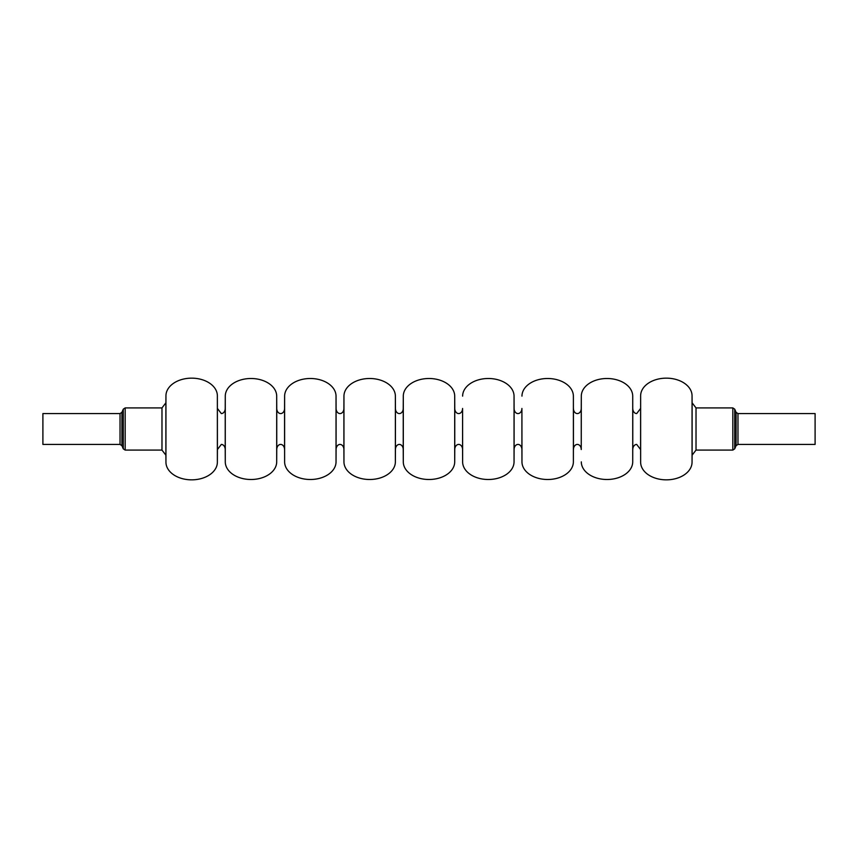 <?xml version="1.0" encoding="UTF-8"?>
<svg xmlns="http://www.w3.org/2000/svg" width="858" height="858" viewBox="0 0 858 858"><rect width="100%" height="100%" fill="white"/><g stroke="black" fill="none" stroke-linecap="round" stroke-linejoin="round"><path stroke-width="1.29" d="M403.239 449.538L403.239 408.462A5.137 3.904 -90 0 1 399.335 413.577A5.137 3.904 -90 0 1 395.42 408.462L395.377 396.128A25.708 17.686 0 0 0 369.659 378.496A25.708 17.686 180 0 0 343.951 396.128L343.951 461.872A25.708 17.686 180 0 0 369.659 479.504A25.708 17.686 0 0 0 395.377 461.872L395.42 449.538A5.137 3.904 90 0 1 399.335 444.423A5.137 3.904 90 0 1 403.239 449.538L403.292 461.872A25.708 17.686 180 0 0 429 479.504A25.708 17.686 0 0 0 454.708 461.872L454.761 449.538A5.137 3.904 90 0 1 458.665 444.423A5.137 3.904 90 0 1 462.58 449.538L462.58 408.462A5.137 3.904 -90 0 1 458.665 413.577A5.137 3.904 -90 0 1 454.761 408.462L454.708 396.128A25.708 17.686 0 0 0 429 378.496A25.708 17.686 180 0 0 403.292 396.128L403.292 461.872M462.623 396.128A25.708 17.686 180 0 1 488.341 378.496A25.708 17.686 0 0 1 514.049 396.128L514.092 408.462A5.137 3.904 -90 0 0 518.007 413.577A5.137 3.904 -90 0 0 521.911 408.462L521.911 449.538A5.137 3.904 90 0 0 518.007 444.423A5.137 3.904 90 0 0 514.092 449.538L514.049 461.872A25.708 17.686 0 0 1 488.341 479.504A25.708 17.686 180 0 1 462.623 461.872L462.58 408.462M343.908 449.538L343.908 408.462A5.137 3.904 -90 0 1 339.993 413.577A5.137 3.904 -90 0 1 336.089 408.462L336.036 396.128A25.708 17.686 0 0 0 310.328 378.496A25.708 17.686 180 0 0 284.62 396.128L284.62 461.872A25.708 17.686 180 0 0 310.328 479.504A25.708 17.686 0 0 0 336.036 461.872L336.089 449.538A5.137 3.904 90 0 1 339.993 444.423A5.137 3.904 90 0 1 343.908 449.538L343.951 461.872M521.964 396.128A25.708 17.686 180 0 1 547.672 378.496A25.708 17.686 0 0 1 573.38 396.128L573.434 449.538A5.137 3.904 90 0 1 577.337 444.423A5.137 3.904 90 0 1 581.252 449.538L581.252 408.462A5.137 3.904 -90 0 1 577.337 413.577A5.137 3.904 -90 0 1 573.434 408.462L573.38 461.872A25.708 17.686 0 0 1 547.672 479.504A25.708 17.686 180 0 1 521.964 461.872L521.911 408.462M284.566 449.538L284.566 408.462L284.566 449.538A5.137 3.904 90 0 0 280.663 444.423A5.137 3.904 90 0 0 276.748 449.538L276.694 461.872A25.708 17.686 0 0 1 250.986 479.504A25.708 17.686 180 0 1 225.279 461.872L225.279 396.128A25.708 17.686 180 0 1 250.986 378.496A25.708 17.686 0 0 1 276.694 396.128L276.748 408.462A5.137 3.904 -90 0 0 280.663 413.577A5.137 3.904 -90 0 0 284.566 408.462L284.62 461.872M581.252 449.538L581.306 396.128A25.708 17.686 180 0 1 607.014 378.496A25.708 17.686 0 0 1 632.721 396.128L632.775 449.538A5.137 3.904 90 0 1 636.679 444.423L640.583 449.538L640.636 395.795A25.708 17.686 0 0 1 666.344 378.153A25.708 17.686 180 0 1 692.052 395.742L692.116 402.831L696.02 407.915L732.829 407.915L734.716 409.159L736.078 412.333L736.078 445.667L737.977 444.423L815.1 444.423L815.1 413.577L737.977 413.577L737.977 444.423M581.306 461.872A25.708 17.686 180 0 0 607.014 479.504A25.708 17.686 0 0 0 632.721 461.872L632.775 408.462A5.137 3.904 -90 0 0 636.679 413.577L640.583 408.462L640.636 462.205L640.636 395.795L640.636 462.205A25.708 17.686 0 0 0 666.344 479.847A25.708 17.686 180 0 0 692.052 462.258L692.116 455.169L696.02 450.085L696.02 407.915M217.417 408.462L221.321 413.577A5.137 3.904 -90 0 0 225.225 408.462L225.225 449.538A5.137 3.904 90 0 0 221.321 444.423L217.417 449.538L217.364 395.795A25.708 17.686 180 0 0 191.656 378.153A25.708 17.686 0 0 0 165.948 395.742L165.884 402.831L161.98 407.915L161.98 450.085L165.884 455.169L165.884 402.831M403.292 396.128L403.239 408.462M462.58 449.538L462.623 461.872M343.951 396.128L343.908 408.462M521.911 449.538L521.964 461.872M284.62 396.128L284.566 408.462M581.306 396.128L581.252 408.462M225.279 396.128L225.225 408.462M225.225 449.538L225.279 461.872M217.417 449.538L217.364 462.205A25.708 17.686 180 0 1 191.656 479.847A25.708 17.686 0 0 1 165.948 462.258L165.884 455.169M120.023 444.423L42.9 444.423L42.9 413.577L120.023 413.577L120.023 444.423L121.922 445.667L121.922 412.333L123.284 409.159L125.171 407.915L161.98 407.915M125.171 407.915L125.171 450.085L123.284 448.841L121.922 445.667M734.716 409.159L734.716 448.841L736.078 445.667M692.052 462.258L692.052 395.742L692.052 462.258M217.364 462.205L217.364 395.795L217.364 462.205M165.948 462.258L165.948 395.742L165.948 462.258M276.694 396.128L276.694 461.872L276.694 396.128M276.748 449.538L276.748 408.462L276.748 449.538M632.721 396.128L632.721 461.872L632.721 396.128M336.036 396.128L336.036 461.872L336.036 396.128M336.089 449.538L336.089 408.462L336.089 449.538M573.38 396.128L573.38 461.872L573.38 396.128M395.377 396.128L395.377 461.872L395.377 396.128M395.42 449.538L395.42 408.462L395.42 449.538M514.049 396.128L514.049 461.872L514.049 396.128M514.092 449.538L514.092 408.462L514.092 449.538M454.708 396.128L454.708 461.872L454.708 396.128M454.761 449.538L454.761 408.462L454.761 449.538M573.434 449.538L573.434 408.462M632.775 449.538L632.775 408.462M123.284 448.841L123.284 409.159M696.02 450.085L732.829 450.085L732.829 407.915M692.116 455.169L692.116 402.831M125.171 450.085L161.98 450.085M737.977 413.577L736.078 412.333M734.716 448.841L732.829 450.085M121.922 412.333L120.023 413.577"/></g></svg>
